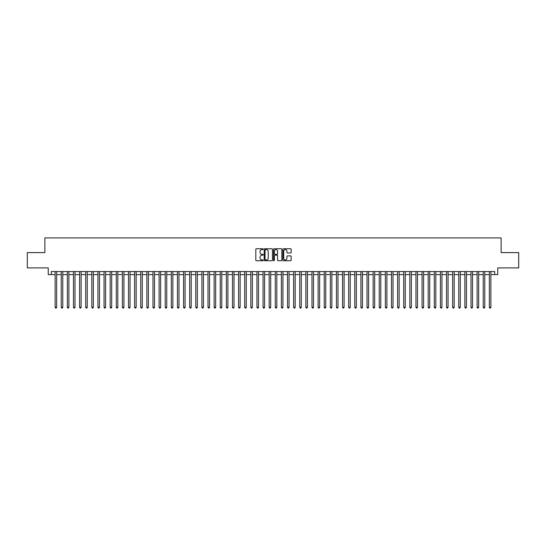 <?xml version="1.0" encoding="UTF-8"?>
<svg xmlns="http://www.w3.org/2000/svg" width="546" height="546" viewBox="0 0 546 546"><rect width="100%" height="100%" fill="white"/><g stroke="black" fill="none" stroke-linecap="round" stroke-linejoin="round"><path stroke-width="0.82" d="M263.213 249.16A0.423 0.423 0 0 0 262.797 248.744L256.415 248.744A0.601 0.601 0 0 0 255.815 249.345L255.815 260.149A0.601 0.601 0 0 0 256.415 260.749L262.797 260.749A0.423 0.423 0 0 0 263.213 260.326A0.423 0.423 0 0 0 262.797 259.91L261.971 259.91A1.918 1.918 0 0 1 260.046 257.985L260.046 257.084A1.918 1.918 0 0 1 261.971 255.166L262.797 255.166A0.423 0.423 0 0 0 263.213 254.743A0.423 0.423 0 0 0 262.797 254.327L261.971 254.327A1.918 1.918 0 0 1 260.046 252.402L260.046 251.501A1.918 1.918 0 0 1 261.971 249.583L262.797 249.583A0.423 0.423 0 0 0 263.213 249.16M290.547 252.975A0.601 0.601 0 0 0 291.141 252.375L291.141 249.345A0.601 0.601 0 0 0 290.547 248.744L283.463 248.744A0.601 0.601 0 0 0 282.862 249.345L282.862 260.149A0.601 0.601 0 0 0 283.463 260.749L290.547 260.749A0.601 0.601 0 0 0 291.141 260.149L291.141 256.483A0.601 0.601 0 0 0 290.547 255.883L287.51 255.883A0.601 0.601 0 0 0 286.909 256.483L286.909 258.299A1.604 1.604 0 0 1 285.305 259.91A1.604 1.604 0 0 1 283.702 258.299L283.702 251.187A1.604 1.604 0 0 1 285.305 249.583A1.604 1.604 0 0 1 286.909 251.187L286.909 252.375A0.601 0.601 0 0 0 287.51 252.975L290.547 252.975M51.304 274.618L51.304 271.56L494.696 271.56L494.696 274.618L497.754 274.618L497.754 267.895L518.7 267.895L518.7 252.607L501.119 252.607L501.119 237.926L44.881 237.926L44.881 252.607L27.3 252.607L27.3 267.895L48.246 267.895L48.246 274.618L55.126 274.618M272.474 249.345A0.601 0.601 0 0 0 271.874 248.744L264.79 248.744A0.601 0.601 0 0 0 264.189 249.345L264.189 260.149A0.601 0.601 0 0 0 264.79 260.749L271.874 260.749A0.601 0.601 0 0 0 272.474 260.149L272.474 249.345M274.126 248.744L281.21 248.744A0.601 0.601 0 0 1 281.811 249.345L281.811 260.149A0.601 0.601 0 0 1 281.21 260.749L278.18 260.749A0.601 0.601 0 0 1 277.58 260.149L277.58 255.767A0.601 0.601 0 0 0 276.979 255.166L274.966 255.166A0.601 0.601 0 0 0 274.365 255.767L274.365 260.326A0.423 0.423 0 0 1 273.949 260.749A0.423 0.423 0 0 1 273.526 260.326L273.526 249.345A0.601 0.601 0 0 1 274.126 248.744M56.654 274.618L61.241 274.618M62.77 274.618L67.356 274.618M68.885 274.618L73.471 274.618M75 274.618L79.586 274.618M81.122 274.618L85.708 274.618M87.237 274.618L91.824 274.618M93.352 274.618L97.939 274.618M99.468 274.618L104.054 274.618M105.583 274.618L110.169 274.618M111.698 274.618L116.284 274.618M117.813 274.618L122.4 274.618M123.928 274.618L128.515 274.618M130.044 274.618L134.63 274.618M136.159 274.618L140.745 274.618M142.274 274.618L146.86 274.618M148.389 274.618L152.976 274.618M154.504 274.618L159.098 274.618M160.626 274.618L165.213 274.618M166.742 274.618L171.328 274.618M172.857 274.618L177.443 274.618M178.972 274.618L183.558 274.618M185.087 274.618L189.674 274.618M191.202 274.618L195.789 274.618M197.318 274.618L201.904 274.618M203.433 274.618L208.019 274.618M209.548 274.618L214.134 274.618M215.663 274.618L220.25 274.618M221.778 274.618L226.365 274.618M227.894 274.618L232.48 274.618M234.009 274.618L238.602 274.618M240.131 274.618L244.717 274.618M246.246 274.618L250.832 274.618M252.361 274.618L256.948 274.618M258.476 274.618L263.063 274.618M264.592 274.618L269.178 274.618M270.707 274.618L275.293 274.618M276.822 274.618L281.408 274.618M282.937 274.618L287.524 274.618M289.052 274.618L293.639 274.618M295.168 274.618L299.754 274.618M301.283 274.618L305.869 274.618M307.398 274.618L311.991 274.618M313.52 274.618L318.106 274.618M319.635 274.618L324.222 274.618M325.75 274.618L330.337 274.618M331.866 274.618L336.452 274.618M337.981 274.618L342.567 274.618M344.096 274.618L348.682 274.618M350.211 274.618L354.798 274.618M356.326 274.618L360.913 274.618M362.442 274.618L367.028 274.618M368.557 274.618L373.143 274.618M374.672 274.618L379.258 274.618M380.787 274.618L385.374 274.618M386.902 274.618L391.496 274.618M393.024 274.618L397.611 274.618M399.14 274.618L403.726 274.618M405.255 274.618L409.841 274.618M411.37 274.618L415.956 274.618M417.485 274.618L422.072 274.618M423.6 274.618L428.187 274.618M429.716 274.618L434.302 274.618M435.831 274.618L440.417 274.618M441.946 274.618L446.532 274.618M448.061 274.618L452.648 274.618M454.176 274.618L458.763 274.618M460.292 274.618L464.878 274.618M466.414 274.618L471 274.618M472.529 274.618L477.115 274.618M478.644 274.618L483.23 274.618M484.759 274.618L489.346 274.618M490.874 274.618L494.696 274.618M265.452 249.583A0.423 0.423 0 0 0 265.028 250L265.028 259.486A0.423 0.423 0 0 0 265.452 259.91L266.318 259.91A1.918 1.918 0 0 0 268.243 257.985L268.243 251.501A1.918 1.918 0 0 0 266.318 249.583L265.452 249.583M277.58 251.215A1.604 1.604 0 0 0 275.969 249.611A1.604 1.604 0 0 0 274.365 251.215L274.365 253.726A0.601 0.601 0 0 0 274.966 254.327L276.979 254.327A0.601 0.601 0 0 0 277.58 253.726L277.58 251.215M56.654 271.56L56.654 307.282L55.126 307.282L55.126 271.56M56.654 307.282L56.197 308.074L55.583 308.074L55.126 307.282M62.77 271.56L62.77 307.282L61.241 307.282L61.241 271.56M62.77 307.282L62.312 308.074L61.698 308.074L61.241 307.282M68.885 271.56L68.885 307.282L67.356 307.282L67.356 271.56M68.885 307.282L68.427 308.074L67.82 308.074L67.356 307.282M75 271.56L75 307.282L73.471 307.282L73.471 271.56M75 307.282L74.543 308.074L73.935 308.074L73.471 307.282M81.122 271.56L81.122 307.282L79.586 307.282L79.586 271.56M81.122 307.282L80.658 308.074L80.05 308.074L79.586 307.282M87.237 271.56L87.237 307.282L85.708 307.282L85.708 271.56M87.237 307.282L86.773 308.074L86.166 308.074L85.708 307.282M93.352 271.56L93.352 307.282L91.824 307.282L91.824 271.56M93.352 307.282L92.888 308.074L92.281 308.074L91.824 307.282M99.468 271.56L99.468 307.282L97.939 307.282L97.939 271.56M99.468 307.282L99.01 308.074L98.396 308.074L97.939 307.282M105.583 271.56L105.583 307.282L104.054 307.282L104.054 271.56M105.583 307.282L105.125 308.074L104.511 308.074L104.054 307.282M111.698 271.56L111.698 307.282L110.169 307.282L110.169 271.56M111.698 307.282L111.241 308.074L110.626 308.074L110.169 307.282M117.813 271.56L117.813 307.282L116.284 307.282L116.284 271.56M117.813 307.282L117.356 308.074L116.742 308.074L116.284 307.282M123.928 271.56L123.928 307.282L122.4 307.282L122.4 271.56M123.928 307.282L123.471 308.074L122.857 308.074L122.4 307.282M130.044 271.56L130.044 307.282L128.515 307.282L128.515 271.56M130.044 307.282L129.586 308.074L128.972 308.074L128.515 307.282M136.159 271.56L136.159 307.282L134.63 307.282L134.63 271.56M136.159 307.282L135.701 308.074L135.087 308.074L134.63 307.282M142.274 271.56L142.274 307.282L140.745 307.282L140.745 271.56M142.274 307.282L141.817 308.074L141.202 308.074L140.745 307.282M148.389 271.56L148.389 307.282L146.86 307.282L146.86 271.56M148.389 307.282L147.932 308.074L147.324 308.074L146.86 307.282M154.504 271.56L154.504 307.282L152.976 307.282L152.976 271.56M154.504 307.282L154.047 308.074L153.44 308.074L152.976 307.282M160.626 271.56L160.626 307.282L159.098 307.282L159.098 271.56M160.626 307.282L160.162 308.074L159.555 308.074L159.098 307.282M166.742 271.56L166.742 307.282L165.213 307.282L165.213 271.56M166.742 307.282L166.277 308.074L165.67 308.074L165.213 307.282M172.857 271.56L172.857 307.282L171.328 307.282L171.328 271.56M172.857 307.282L172.393 308.074L171.785 308.074L171.328 307.282M178.972 271.56L178.972 307.282L177.443 307.282L177.443 271.56M178.972 307.282L178.515 308.074L177.9 308.074L177.443 307.282M185.087 271.56L185.087 307.282L183.558 307.282L183.558 271.56M185.087 307.282L184.63 308.074L184.016 308.074L183.558 307.282M191.202 271.56L191.202 307.282L189.674 307.282L189.674 271.56M191.202 307.282L190.745 308.074L190.131 308.074L189.674 307.282M197.318 271.56L197.318 307.282L195.789 307.282L195.789 271.56M197.318 307.282L196.86 308.074L196.246 308.074L195.789 307.282M203.433 271.56L203.433 307.282L201.904 307.282L201.904 271.56M203.433 307.282L202.975 308.074L202.361 308.074L201.904 307.282M209.548 271.56L209.548 307.282L208.019 307.282L208.019 271.56M209.548 307.282L209.091 308.074L208.476 308.074L208.019 307.282M215.663 271.56L215.663 307.282L214.134 307.282L214.134 271.56M215.663 307.282L215.206 308.074L214.592 308.074L214.134 307.282M221.778 271.56L221.778 307.282L220.25 307.282L220.25 271.56M221.778 307.282L221.321 308.074L220.714 308.074L220.25 307.282M227.894 271.56L227.894 307.282L226.365 307.282L226.365 271.56M227.894 307.282L227.436 308.074L226.829 308.074L226.365 307.282M234.009 271.56L234.009 307.282L232.48 307.282L232.48 271.56M234.009 307.282L233.552 308.074L232.944 308.074L232.48 307.282M240.131 271.56L240.131 307.282L238.602 307.282L238.602 271.56M240.131 307.282L239.667 308.074L239.059 308.074L238.602 307.282M246.246 271.56L246.246 307.282L244.717 307.282L244.717 271.56M246.246 307.282L245.782 308.074L245.174 308.074L244.717 307.282M252.361 271.56L252.361 307.282L250.832 307.282L250.832 271.56M252.361 307.282L251.904 308.074L251.29 308.074L250.832 307.282M258.476 271.56L258.476 307.282L256.948 307.282L256.948 271.56M258.476 307.282L258.019 308.074L257.405 308.074L256.948 307.282M264.592 271.56L264.592 307.282L263.063 307.282L263.063 271.56M264.592 307.282L264.134 308.074L263.52 308.074L263.063 307.282M270.707 271.56L270.707 307.282L269.178 307.282L269.178 271.56M270.707 307.282L270.25 308.074L269.635 308.074L269.178 307.282M276.822 271.56L276.822 307.282L275.293 307.282L275.293 271.56M276.822 307.282L276.365 308.074L275.75 308.074L275.293 307.282M282.937 271.56L282.937 307.282L281.408 307.282L281.408 271.56M282.937 307.282L282.48 308.074L281.866 308.074L281.408 307.282M289.052 271.56L289.052 307.282L287.524 307.282L287.524 271.56M289.052 307.282L288.595 308.074L287.981 308.074L287.524 307.282M295.168 271.56L295.168 307.282L293.639 307.282L293.639 271.56M295.168 307.282L294.71 308.074L294.096 308.074L293.639 307.282M301.283 271.56L301.283 307.282L299.754 307.282L299.754 271.56M301.283 307.282L300.826 308.074L300.218 308.074L299.754 307.282M307.398 271.56L307.398 307.282L305.869 307.282L305.869 271.56M307.398 307.282L306.941 308.074L306.333 308.074L305.869 307.282M313.52 271.56L313.52 307.282L311.991 307.282L311.991 271.56M313.52 307.282L313.056 308.074L312.449 308.074L311.991 307.282M319.635 271.56L319.635 307.282L318.106 307.282L318.106 271.56M319.635 307.282L319.171 308.074L318.564 308.074L318.106 307.282M325.75 271.56L325.75 307.282L324.222 307.282L324.222 271.56M325.75 307.282L325.286 308.074L324.679 308.074L324.222 307.282M331.866 271.56L331.866 307.282L330.337 307.282L330.337 271.56M331.866 307.282L331.408 308.074L330.794 308.074L330.337 307.282M337.981 271.56L337.981 307.282L336.452 307.282L336.452 271.56M337.981 307.282L337.524 308.074L336.909 308.074L336.452 307.282M344.096 271.56L344.096 307.282L342.567 307.282L342.567 271.56M344.096 307.282L343.639 308.074L343.024 308.074L342.567 307.282M350.211 271.56L350.211 307.282L348.682 307.282L348.682 271.56M350.211 307.282L349.754 308.074L349.14 308.074L348.682 307.282M356.326 271.56L356.326 307.282L354.798 307.282L354.798 271.56M356.326 307.282L355.869 308.074L355.255 308.074L354.798 307.282M362.442 271.56L362.442 307.282L360.913 307.282L360.913 271.56M362.442 307.282L361.984 308.074L361.37 308.074L360.913 307.282M368.557 271.56L368.557 307.282L367.028 307.282L367.028 271.56M368.557 307.282L368.1 308.074L367.485 308.074L367.028 307.282M374.672 271.56L374.672 307.282L373.143 307.282L373.143 271.56M374.672 307.282L374.215 308.074L373.607 308.074L373.143 307.282M380.787 271.56L380.787 307.282L379.258 307.282L379.258 271.56M380.787 307.282L380.33 308.074L379.723 308.074L379.258 307.282M386.902 271.56L386.902 307.282L385.374 307.282L385.374 271.56M386.902 307.282L386.445 308.074L385.838 308.074L385.374 307.282M393.024 271.56L393.024 307.282L391.496 307.282L391.496 271.56M393.024 307.282L392.56 308.074L391.953 308.074L391.496 307.282M399.14 271.56L399.14 307.282L397.611 307.282L397.611 271.56M399.14 307.282L398.676 308.074L398.068 308.074L397.611 307.282M405.255 271.56L405.255 307.282L403.726 307.282L403.726 271.56M405.255 307.282L404.798 308.074L404.183 308.074L403.726 307.282M411.37 271.56L411.37 307.282L409.841 307.282L409.841 271.56M411.37 307.282L410.913 308.074L410.299 308.074L409.841 307.282M417.485 271.56L417.485 307.282L415.956 307.282L415.956 271.56M417.485 307.282L417.028 308.074L416.414 308.074L415.956 307.282M423.6 271.56L423.6 307.282L422.072 307.282L422.072 271.56M423.6 307.282L423.143 308.074L422.529 308.074L422.072 307.282M429.716 271.56L429.716 307.282L428.187 307.282L428.187 271.56M429.716 307.282L429.258 308.074L428.644 308.074L428.187 307.282M435.831 271.56L435.831 307.282L434.302 307.282L434.302 271.56M435.831 307.282L435.374 308.074L434.759 308.074L434.302 307.282M441.946 271.56L441.946 307.282L440.417 307.282L440.417 271.56M441.946 307.282L441.489 308.074L440.875 308.074L440.417 307.282M448.061 271.56L448.061 307.282L446.532 307.282L446.532 271.56M448.061 307.282L447.604 308.074L446.99 308.074L446.532 307.282M454.176 271.56L454.176 307.282L452.648 307.282L452.648 271.56M454.176 307.282L453.719 308.074L453.112 308.074L452.648 307.282M460.292 271.56L460.292 307.282L458.763 307.282L458.763 271.56M460.292 307.282L459.834 308.074L459.227 308.074L458.763 307.282M466.414 271.56L466.414 307.282L464.878 307.282L464.878 271.56M466.414 307.282L465.95 308.074L465.342 308.074L464.878 307.282M472.529 271.56L472.529 307.282L471 307.282L471 271.56M472.529 307.282L472.065 308.074L471.457 308.074L471 307.282M478.644 271.56L478.644 307.282L477.115 307.282L477.115 271.56M478.644 307.282L478.18 308.074L477.573 308.074L477.115 307.282M484.759 271.56L484.759 307.282L483.23 307.282L483.23 271.56M484.759 307.282L484.302 308.074L483.688 308.074L483.23 307.282M490.874 271.56L490.874 307.282L489.346 307.282L489.346 271.56M490.874 307.282L490.417 308.074L489.803 308.074L489.346 307.282"/></g></svg>
